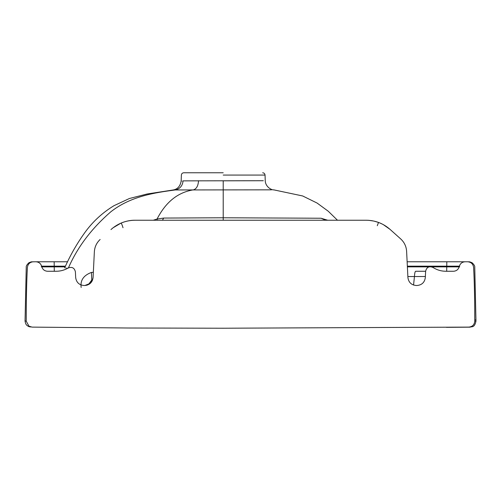 <?xml version="1.0" encoding="UTF-8"?>
<svg xmlns="http://www.w3.org/2000/svg" width="501" height="501" viewBox="0 0 501 501"><rect width="100%" height="100%" fill="white"/><g stroke="black" fill="none" stroke-linecap="round" stroke-linejoin="round"><path stroke-width="0.75" d="M135.376 220.24L134.988 220.24C125.82 220.365 117.81 223.477 110.959 229.571L111.116 229.433M383.171 224.529L389.978 229.32C383.171 223.383 375.255 220.359 366.225 220.24L134.988 220.24C130.492 220.177 125.832 221.129 120.998 223.108L113.12 227.755M112.8 228.005L111.811 228.825M366.325 220.24L356.217 220.24M339.546 220.24L337.981 220.24M336.209 220.24L331.762 220.24M327.698 220.24L321.085 218.236L325.769 220.24L323.959 220.24M322.675 220.24L306.574 220.24M235.946 220.24L232.069 220.24M227.842 220.24L223.208 220.24L223.208 217.772L163.752 218.067L157.082 219L153.319 220.24M219.043 220.24L215.198 220.24M211.679 220.24L191.501 220.24M171.43 220.24L168.468 220.24M165.468 220.24L160.42 220.24M158.642 220.24L157.264 220.24M382.777 224.323L379.401 222.77M377.278 225.732L378.512 222.431L373.859 221.073L368.936 220.346M368.698 220.327L366.995 220.252M94.363 251.727C94.683 246.893 96.605 242.81 100.131 239.478C96.599 242.803 94.676 246.887 94.363 251.727L93.08 277.61L92.265 280.804M87.155 285.157L84.782 285.501C89.604 285.038 92.372 282.407 93.08 277.61M83.974 285.501L84.782 285.501L83.974 285.501C79.152 285.038 76.39 282.407 75.682 277.61L75.394 271.818C74.436 267.878 72.05 266.595 68.236 267.966C64.51 270.145 60.483 271.241 56.168 271.266L47.545 271.266C44.658 271.072 42.748 269.607 41.815 266.87L41.627 266.169C40.7 263.426 38.79 261.96 35.897 261.772L31.269 261.841L28.958 262.712C26.891 264.647 25.983 266.206 26.24 267.39L25.05 321.009C25.895 325.738 27.117 325.174 27.73 325.976C28.638 326.621 29.778 326.946 31.15 326.953L30.267 326.902M26.146 321.097C24.806 320.903 24.837 320.928 26.234 321.185L26.234 319.92C26.246 305.278 26.453 283.372 27.405 267.396C27.918 263.977 29.891 262.104 33.329 261.772L32.947 261.772M26.234 321.185L28.952 326.164L32.089 327.115L128.243 328.005L223.208 328.224L468.898 327.103C472.443 326.696 474.397 324.717 474.766 321.172C476.232 321.285 476.263 321.26 474.854 321.103M425.318 277.61C424.61 282.407 421.848 285.038 417.026 285.501C421.848 285.038 424.61 282.407 425.318 277.61L425.637 271.191C426.658 267.158 429.1 265.906 432.964 267.44C436.897 269.958 441.206 271.235 445.877 271.266L453.455 271.266C456.342 271.072 458.252 269.607 459.185 266.87L459.373 266.169C460.3 263.426 462.21 261.96 465.103 261.772L467.671 261.772C471.109 262.104 473.082 263.977 473.595 267.39C474.553 283.503 474.754 305.485 474.766 319.92L474.766 321.172M416.218 285.501L417.026 285.501L416.218 285.501C411.396 285.038 408.628 282.407 407.92 277.61L406.612 251.314C406.286 246.404 404.32 242.277 400.712 238.939L389.978 229.32M468.898 327.103C470.445 327.216 470.452 327.191 468.923 327.034M65.462 266.169L54.221 266.169L54.164 261.772L67.547 261.772L35.571 261.772M465.429 261.772L407.131 261.772L446.811 261.772L446.76 266.169L407.351 266.169M223.208 172.776L183.742 172.776L223.208 172.776M175.168 189.942C172.344 190.011 172.35 190.011 175.193 189.954L271.492 189.835L223.208 189.892L223.208 217.772L321.085 218.236M415.648 271.266L425.637 271.266L415.648 271.266C415.041 271.492 414.646 273.252 414.452 276.539L425.374 276.502M93.343 272.319L91.451 272.425C83.579 275.337 80.147 280.36 81.162 287.474M163.752 218.067L162.399 220.24L161.391 220.24M75.682 277.61L75.394 271.818M123.008 227.723C122.125 224.799 121.455 223.258 120.998 223.108C125.551 221.191 130.216 220.24 134.988 220.24L147.119 220.24M68.343 268.016C63.402 267.684 63.408 267.697 68.349 268.054C77.442 247.187 91.589 228.443 110.796 211.817C130.642 196.198 154.884 192.666 175.193 189.954C179.903 188.908 182.527 185.884 183.065 180.867C180.542 180.955 180.542 180.961 183.065 180.867L263.319 180.717L223.208 180.823L223.208 189.892M366.225 220.24L357.276 220.24M88.909 283.885C88.902 285.745 93.781 278.531 91.777 280.053L88.909 283.885L84.876 285.501M474.766 319.92L475.95 319.92L474.76 267.39C474.998 266.169 474.096 264.609 472.048 262.718L469.731 261.841L467.671 261.772M223.208 175.068L265.042 175.068L223.208 175.068M198.54 180.711C198.177 185.84 196.505 188.877 193.53 189.823C177.955 192.259 165.806 201.978 157.082 219L157.289 220.24M413.557 285.069L414.452 276.539L407.87 276.539M65.143 266.87L54.227 266.87L54.221 266.169L41.301 266.169M459.699 266.169L446.76 266.169L446.754 266.87L431.712 266.87M459.511 266.87L446.754 266.87L446.704 271.266M429.05 266.87L407.388 266.87M54.283 271.266L54.227 266.87L41.483 266.87M91.451 272.425L91.777 280.053M446.422 327.341L470.051 327.172M475.95 319.92L475.95 321.229C474.447 328.13 471.779 326.314 470.032 327.172M273.753 189.848C271.736 190.223 265.436 186.936 265.242 180.736L265.042 175.068C264.866 173.672 264.071 172.908 262.674 172.776M64.723 267.784C70.203 255.353 76.903 243.63 84.819 232.602C92.741 221.649 102.467 212.674 114.009 205.679L129.402 198.509L147.169 193.981L173.058 189.998C177.573 189.24 180.272 186.222 181.168 180.936L181.375 175.068C181.556 173.672 182.345 172.908 183.742 172.776M337.486 220.24L328.23 211.215L317.089 203.055L302.685 195.972L273.715 189.848M334.236 220.24L349.147 220.24M159.224 220.24L158.566 220.24M157.308 220.24L155.617 220.24M153.951 220.24L152.886 220.24M148.578 220.24L149.116 220.24M446.811 261.772L465.41 261.772M371.498 220.634L372.199 220.747M374.854 221.304L378.512 222.431"/></g></svg>
